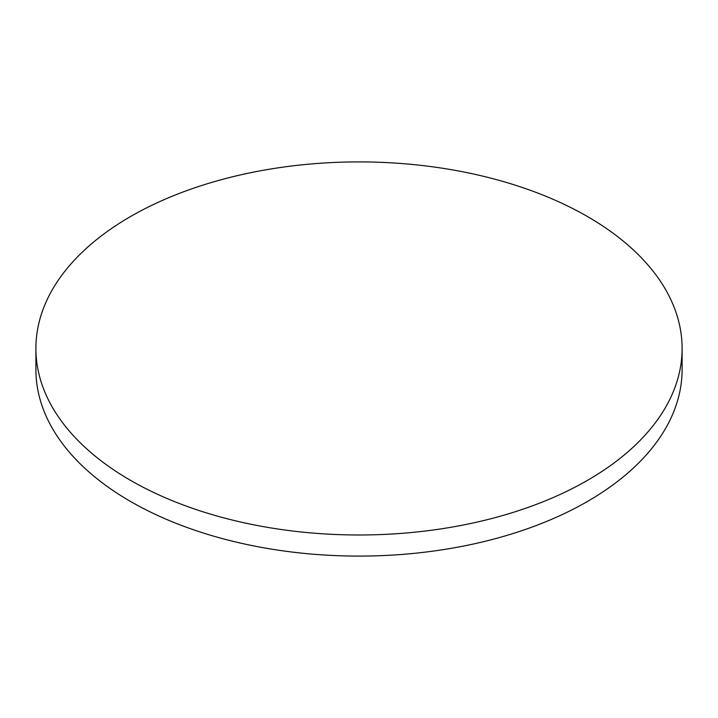 <?xml version="1.0" encoding="UTF-8"?>
<svg xmlns="http://www.w3.org/2000/svg" width="718" height="718" viewBox="0 0 718 718"><rect width="100%" height="100%" fill="white"/><g stroke="black" fill="none" stroke-linecap="round" stroke-linejoin="round"><path stroke-width="1.08" d="M130.532 480.351A323.1 186.536 0 0 0 482.649 520.792A323.1 186.536 0 0 0 682.1 348.445A323.1 186.536 0 0 0 587.468 216.54A323.1 186.536 0 0 0 235.351 176.107A323.1 186.536 0 0 0 35.9 348.445A323.1 186.536 0 0 0 130.532 480.351M35.9 348.445L35.9 369.555A323.1 186.536 0 0 0 130.532 501.46A323.1 186.536 0 0 0 482.649 541.893A323.1 186.536 0 0 0 682.1 369.555L682.1 348.445"/></g></svg>
